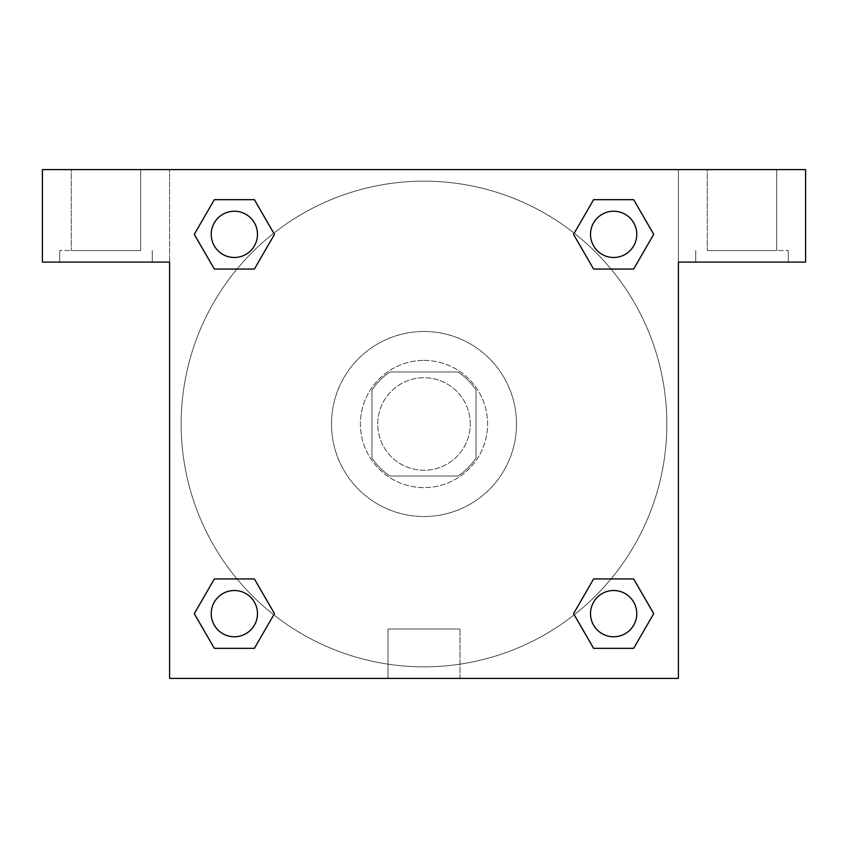 <?xml version="1.0" encoding="UTF-8"?>
<svg xmlns="http://www.w3.org/2000/svg" width="848" height="848" viewBox="0 0 848 848"><rect width="100%" height="100%" fill="white"/><g stroke="black" fill="none" stroke-linecap="round" stroke-linejoin="round"><path stroke-width="0.64" stroke-dasharray="4.24 3.18" d="M470.258 424A46.258 46.258 0 0 0 400.871 383.943A46.258 46.258 0 0 0 400.871 464.057A46.258 46.258 0 0 0 470.258 424A46.258 46.258 0 0 0 400.871 383.943A46.258 46.258 0 0 0 400.871 464.057A46.258 46.258 0 0 0 470.258 424M457.931 476.035L390.069 476.035A62.116 62.116 0 0 1 371.965 457.931L371.965 390.069A62.116 62.116 0 0 1 390.069 371.965L457.931 371.965A62.116 62.116 0 0 1 476.035 390.069L476.035 457.931A62.116 62.116 0 0 1 457.931 476.035L390.069 476.035A62.116 62.116 0 0 1 371.965 457.931L371.965 390.069A62.116 62.116 0 0 1 390.069 371.965L457.931 371.965A62.116 62.116 0 0 1 476.035 390.069L476.035 457.931A62.116 62.116 0 0 1 457.931 476.035M424 360.4A63.6 63.6 0 0 1 479.078 455.8A63.6 63.6 0 0 1 368.922 455.8A63.6 63.6 0 0 1 424 360.4A63.6 63.6 0 0 0 360.4 424A63.6 63.6 0 0 0 424 487.6A63.6 63.6 0 0 0 487.6 424A63.6 63.6 0 0 0 424 360.4M516.506 424A92.506 92.506 0 0 0 377.742 343.885A92.506 92.506 0 0 0 377.742 504.115A92.506 92.506 0 0 0 516.506 424A92.506 92.506 0 0 0 377.742 343.885A92.506 92.506 0 0 0 377.742 504.115A92.506 92.506 0 0 0 516.506 424M593.611 269.049L573.587 234.355L593.611 269.049L573.587 234.355L593.611 199.662L633.668 199.662L653.702 234.355L633.668 269.049L610.973 269.049M633.668 199.662L593.611 199.662L573.587 234.355L593.611 199.662L633.668 199.662L653.702 234.355L633.668 269.049L653.702 234.355L633.668 199.662L653.744 234.334M610.973 578.951L633.668 578.951L610.973 578.951L633.668 578.951L653.702 613.645L633.668 648.338L593.611 648.338L574.202 614.811A242.835 242.835 0 0 1 233.2 574.223A242.835 242.835 0 0 1 273.756 233.221M653.744 613.613L633.668 578.951L653.702 613.645L633.668 648.338L593.611 648.338L573.587 613.645L593.611 578.951M237.027 269.049L214.332 269.049L237.027 269.049L214.332 269.049L194.298 234.355L214.374 269.017M214.374 199.693L194.298 234.355L214.332 269.049L194.298 234.355L214.332 199.662L254.389 199.662L214.332 199.662L254.389 199.662L274.413 234.355L254.336 199.693M214.332 199.662L194.256 234.334M169.6 169.6L678.4 169.6L678.4 678.4L169.6 678.4L169.6 169.6L42.4 169.6L805.6 169.6L678.4 169.6L678.4 262.106L678.4 169.6L42.4 169.6L42.4 262.106L169.6 262.106L169.6 169.6L169.6 262.106L42.4 262.106L42.4 169.6L42.4 262.106L169.6 262.106L169.6 169.6M254.389 578.951L274.413 613.645L254.389 578.951L274.413 613.645L254.389 648.338L214.332 648.338L194.256 613.666M214.332 648.338L194.298 613.645L214.332 648.338L254.389 648.338L274.413 613.645L254.389 648.338L214.332 648.338L194.298 613.645L214.332 578.951L237.027 578.951M169.6 439.9L169.6 408.1L169.611 439.9M169.6 678.4L169.6 262.106L169.6 678.4L678.4 678.4L169.6 678.4M106 262.106L59.742 262.106L106 262.106M106 250.542L59.742 250.542L106 250.542M71.306 250.542L140.694 250.542L71.306 250.542L140.694 250.542L71.306 250.542L71.306 169.6L140.694 169.6L140.694 250.542L140.694 169.6L71.306 169.6L140.694 169.6L71.306 169.6L71.306 250.542M387.992 678.4L460.008 678.4L387.992 678.4L387.992 629.004L460.008 629.004L387.992 629.004L460.008 629.004L387.992 629.004L387.992 678.4L460.008 678.4L387.992 678.4M678.4 408.1L678.4 439.9L678.389 408.1M678.4 262.106L678.4 678.4L678.4 262.106L805.6 262.106L678.4 262.106L678.4 169.6L678.4 262.106L805.6 262.106L805.6 169.6L678.4 169.6L678.4 262.106M742 262.106L695.742 262.106L742 262.106M742 250.542L788.258 250.542L742 250.542M707.306 250.542L776.694 250.542L707.306 250.542L776.694 250.542L707.306 250.542L707.306 169.6L776.694 169.6L776.694 250.542L776.694 169.6L707.306 169.6L776.694 169.6L707.306 169.6L707.306 250.542M805.6 262.106L805.6 169.6L805.6 262.106M424 169.6L408.1 169.6L424 169.611M257.485 234.355A23.129 23.129 0 0 0 222.791 214.332A23.129 23.129 0 0 0 222.791 254.389A23.129 23.129 0 0 0 257.485 234.355A23.129 23.129 0 0 0 222.791 214.332A23.129 23.129 0 0 0 222.791 254.389A23.129 23.129 0 0 0 257.485 234.355A23.129 23.129 0 0 0 222.791 214.332A23.129 23.129 0 0 0 222.791 254.389A23.129 23.129 0 0 0 257.485 234.355A23.129 23.129 0 0 0 222.791 214.332A23.129 23.129 0 0 0 222.791 254.389A23.129 23.129 0 0 0 257.485 234.355A23.129 23.129 0 0 0 222.791 214.332A23.129 23.129 0 0 0 222.791 254.389A23.129 23.129 0 0 0 257.485 234.355M636.774 234.355A23.129 23.129 0 0 0 602.08 214.332A23.129 23.129 0 0 0 602.08 254.389A23.129 23.129 0 0 0 636.774 234.355A23.129 23.129 0 0 0 602.08 214.332A23.129 23.129 0 0 0 602.08 254.389A23.129 23.129 0 0 0 636.774 234.355A23.129 23.129 0 0 0 602.08 214.332A23.129 23.129 0 0 0 602.08 254.389A23.129 23.129 0 0 0 636.774 234.355A23.129 23.129 0 0 0 602.08 214.332A23.129 23.129 0 0 0 602.08 254.389A23.129 23.129 0 0 0 636.774 234.355A23.129 23.129 0 0 0 602.08 214.332A23.129 23.129 0 0 0 602.08 254.389A23.129 23.129 0 0 0 636.774 234.355M257.485 613.645A23.129 23.129 0 0 0 222.791 593.611A23.129 23.129 0 0 0 222.791 633.668A23.129 23.129 0 0 0 257.485 613.645A23.129 23.129 0 0 0 222.791 593.611A23.129 23.129 0 0 0 222.791 633.668A23.129 23.129 0 0 0 257.485 613.645A23.129 23.129 0 0 0 222.791 593.611A23.129 23.129 0 0 0 222.791 633.668A23.129 23.129 0 0 0 257.485 613.645A23.129 23.129 0 0 0 222.791 593.611A23.129 23.129 0 0 0 222.791 633.668A23.129 23.129 0 0 0 257.485 613.645A23.129 23.129 0 0 0 222.791 593.611A23.129 23.129 0 0 0 222.791 633.668A23.129 23.129 0 0 0 257.485 613.645M636.774 613.645A23.129 23.129 0 0 0 602.08 593.611A23.129 23.129 0 0 0 602.08 633.668A23.129 23.129 0 0 0 636.774 613.645A23.129 23.129 0 0 1 613.645 636.774A23.129 23.129 0 0 1 590.515 613.645A23.129 23.129 0 0 1 613.645 590.515A23.129 23.129 0 0 1 636.774 613.645A23.129 23.129 0 0 0 602.08 593.611A23.129 23.129 0 0 0 602.08 633.668A23.129 23.129 0 0 0 636.774 613.645A23.129 23.129 0 0 0 602.08 593.611A23.129 23.129 0 0 0 602.08 633.668A23.129 23.129 0 0 0 636.774 613.645A23.129 23.129 0 0 0 602.08 593.611A23.129 23.129 0 0 0 602.08 633.668A23.129 23.129 0 0 0 636.774 613.645M574.244 614.779A242.835 242.835 0 0 0 666.835 424A242.835 242.835 0 0 0 302.577 213.696A242.835 242.835 0 0 0 302.577 634.304A242.835 242.835 0 0 0 666.835 424A242.835 242.835 0 0 0 273.798 233.189M439.9 169.6L408.1 169.6L439.9 169.611M254.389 269.049L274.413 234.355L254.389 269.049L274.413 234.355L254.389 199.662L274.413 234.355L254.336 269.017M593.611 648.338L573.587 613.645L593.611 648.338L633.668 648.338L653.702 613.645L633.668 578.951M194.298 613.645L214.332 578.951L194.298 613.645M152.258 262.106L152.258 250.542L152.258 262.106M59.742 262.106L59.742 250.542L59.742 262.106M460.008 678.4L460.008 629.004L460.008 678.4M788.258 262.106L788.258 250.542L788.258 262.106M695.742 262.106L695.742 250.542L695.742 262.106"/><path stroke-width="1.27" d="M633.668 199.662L593.611 199.662L633.668 199.662L653.702 234.355L633.668 269.049L593.611 269.049L610.973 269.049L593.611 269.049L573.545 234.387L593.611 199.662L633.668 199.662L653.744 234.334M633.668 578.951L593.611 578.951L633.668 578.951L653.702 613.645L633.668 648.338L593.611 648.338L573.587 613.645L593.611 578.951L633.668 578.951L653.744 613.613M574.244 614.779A242.835 242.835 0 0 1 574.202 614.811L593.611 648.338L633.668 648.338L593.611 648.338M237.027 269.049L214.332 269.049L254.389 269.049L237.027 269.049L254.389 269.049L274.455 234.387L254.389 269.049L214.332 269.049L194.256 234.387M214.332 648.338L254.389 648.338L214.332 648.338L194.298 613.645L214.332 578.951L254.389 578.951L237.027 578.951L254.389 578.951L274.455 613.613L254.389 648.338L214.332 648.338L194.256 613.666M805.6 169.6L42.4 169.6L42.4 262.106L169.6 262.106L169.6 678.4L678.4 678.4L678.4 262.106L805.6 262.106L805.6 169.6M214.332 269.049L194.298 234.355L214.332 199.662L254.389 199.662L274.455 234.334M254.389 578.951L274.455 613.613L254.389 578.951L214.332 578.951L237.027 578.951M593.611 269.049L573.545 234.387L593.611 269.049L633.668 269.049L610.973 269.049M636.774 613.645A23.129 23.129 0 0 0 602.08 593.611A23.129 23.129 0 0 0 602.08 633.668A23.129 23.129 0 0 0 636.774 613.645M257.485 613.645A23.129 23.129 0 0 0 222.791 593.611A23.129 23.129 0 0 0 222.791 633.668A23.129 23.129 0 0 0 257.485 613.645M636.774 234.355A23.129 23.129 0 0 0 602.08 214.332A23.129 23.129 0 0 0 602.08 254.389A23.129 23.129 0 0 0 636.774 234.355M254.389 199.662L214.332 199.662L254.389 199.662L274.413 234.355M257.485 234.355A23.129 23.129 0 0 0 222.791 214.332A23.129 23.129 0 0 0 222.791 254.389A23.129 23.129 0 0 0 257.485 234.355M593.611 578.951L610.973 578.951"/></g></svg>
